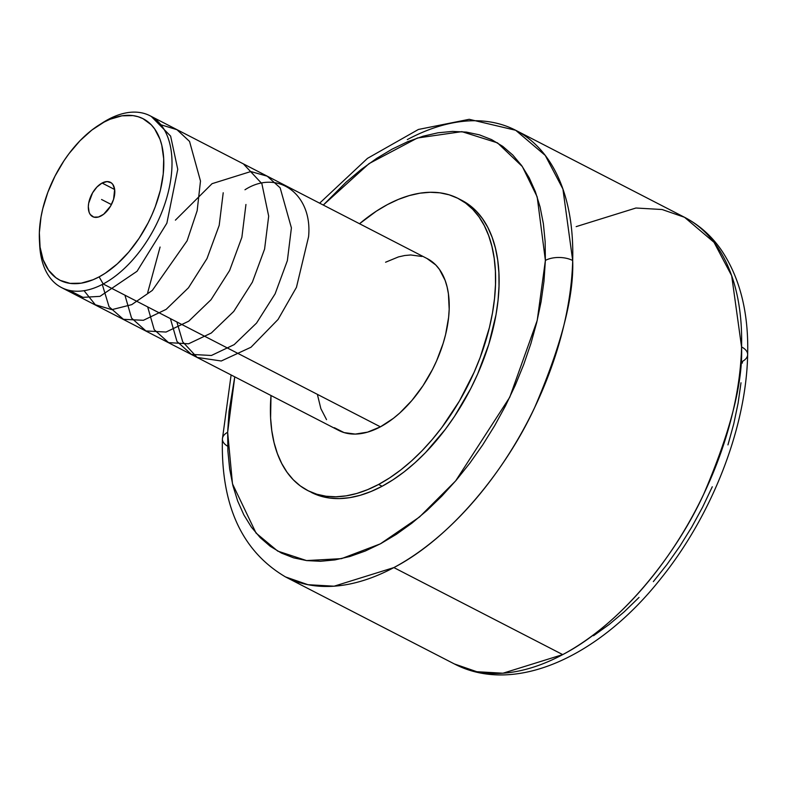 <?xml version="1.0" encoding="UTF-8"?>
<svg xmlns="http://www.w3.org/2000/svg" width="787" height="787" viewBox="0 0 787 787"><rect width="100%" height="100%" fill="white"/><g stroke="black" fill="none" stroke-linecap="round" stroke-linejoin="round"><path stroke-width="1.18" d="M222.406 439.028A19.321 10.182 1.5 0 1 227.65 432.27L229.056 411.404L234.762 376.845L227.65 432.27A19.321 10.182 -178.5 0 0 222.406 439.028A19.321 10.182 -178.5 0 0 227.679 446.239M407.312 139.604A251.23 144.1 117.3 0 1 515.672 130.268L545.243 155.413L562.921 189.037L572.69 260.507A19.321 10.182 -178.5 0 0 545.381 260.418L537.177 196.868L522.342 166.549L497.492 142.86L461.871 131.645L417.415 138.01L369.073 163.598L323.29 205.063L345.995 182.259L361.223 169.461L376.698 158.354L392.27 149.058L407.784 141.65L423.091 136.21L438.054 132.787L452.515 131.409L466.347 132.098L479.411 134.843L491.59 139.614L502.755 146.372L512.799 155.049L521.643 165.555L529.179 177.803L535.357 191.664L540.098 207.011L543.374 223.695L545.135 241.55L545.381 260.418A19.321 10.182 1.5 0 1 572.69 260.507A251.23 144.1 117.3 0 1 393.864 567.584A251.23 144.1 117.3 0 1 285.504 576.92L454.365 663.943A251.23 144.1 -62.7 0 0 562.725 654.607L393.864 567.584L562.725 654.607C621.366 624.16 675.797 554.855 703.617 494.374C730.326 432.063 742.977 382.925 741.57 346.949L731.684 275.775L714.025 242.317L684.533 217.291L662.103 209.519L635.955 208.014L576.173 226.626M742.357 363.073L742.407 361.41A19.321 10.211 -178.6 0 0 747.65 354.612A19.321 10.211 -178.6 0 0 741.57 346.949A19.321 10.211 1.4 0 1 747.65 354.612M102.074 183.037A19.321 11.087 117.3 0 1 110.416 182.318A19.321 11.087 117.3 0 1 113.83 198.442A19.321 11.087 117.3 0 1 101.041 215.953A19.321 11.087 117.3 0 1 92.709 216.671A19.321 11.087 117.3 0 1 89.285 200.557A19.321 11.087 117.3 0 1 102.074 183.037L114.666 189.519L102.074 183.037L107.101 181.581L111.282 182.859L112.856 184.473L114.646 189.352L113.594 199.268L110.554 206.135L103.638 214.261L98.473 217.015L93.771 217.114L90.269 214.517L89.128 212.323L88.321 206.568L88.675 203.213L92.561 192.854L96.968 186.991L102.074 183.037M39.429 240.429L39.684 245.219A96.624 55.424 -62.7 0 0 103.195 283.979L99.132 276.867A90.83 52.099 117.3 0 1 39.429 240.429A90.83 52.099 117.3 0 1 98.837 125.143A90.83 52.099 117.3 0 1 103.992 122.133L108.37 119.368A96.624 55.424 -62.7 0 0 102.881 122.575L98.837 125.143M61.514 287.57L338.735 430.42A96.624 55.424 -62.7 0 0 380.416 426.839L103.195 283.979A96.624 55.424 117.3 0 1 61.514 287.57A96.624 55.424 117.3 0 1 39.586 242.77M100.834 123.913A96.624 55.424 117.3 0 1 108.37 119.368A96.624 55.424 117.3 0 1 150.042 115.778A96.624 55.424 117.3 0 1 167.149 196.386A96.624 55.424 117.3 0 1 103.195 283.979L380.416 426.839L367.549 432.142L355.281 434.09L344.076 432.594L334.377 427.715M378.606 484.448A164.267 94.224 117.3 0 1 307.747 490.547A164.267 94.224 117.3 0 1 271.003 395.517L270.6 418.025L271.8 430.735L274.063 442.628L277.378 453.568L281.707 463.454L287.009 472.21L293.236 479.726L300.339 485.943L308.229 490.793L316.836 494.236L326.084 496.243L335.882 496.784L346.132 495.859L356.737 493.479L367.598 489.662L378.606 484.448L382.118 486.258L378.606 484.448L389.654 477.886L400.632 470.046L411.453 460.985L421.989 450.813L432.152 439.608L441.851 427.498L459.441 400.996L474.099 372.32L480.149 357.514L489.386 327.667L492.485 312.921L494.531 298.47L495.505 284.471L495.397 271.043L494.197 258.323L491.934 246.439L488.619 235.49L484.29 225.603L478.988 216.858L472.751 209.342L465.658 203.125L457.768 198.265L449.161 194.822L439.913 192.825L430.115 192.284L419.865 193.199L409.26 195.589L398.399 199.396L387.391 204.61A164.267 94.224 117.3 0 1 458.25 198.511A164.267 94.224 117.3 0 1 487.33 335.547A164.267 94.224 117.3 0 1 378.606 484.448M359.531 223.734A164.267 94.224 117.3 0 1 387.391 204.61L376.343 211.172L359.531 223.734M311.268 492.367A164.267 94.224 -62.7 0 0 382.118 486.258L371.11 491.472L360.259 495.289L349.654 497.669L339.404 498.594L329.605 498.053L320.358 496.046L307.747 490.547M454.365 663.943L476.804 671.714L502.952 673.219L562.725 654.607A251.23 144.1 -62.7 0 0 741.57 346.949A251.23 144.1 -62.7 0 0 684.533 217.291C699.22 224.944 711.487 235.864 721.345 250.059C739.967 277.821 748.742 312.675 747.65 354.632C746.263 427.685 712.078 515.2 660.677 578.77C599.635 656.043 515.337 695.708 454.365 663.943M593.546 635.719L609 624.603L624.219 611.804L639.044 597.422M653.338 581.613L666.963 564.525L679.791 546.316L691.694 527.162L702.555 507.251L712.284 486.769M727.955 444.891L733.759 423.888L738.108 403.121L740.99 382.787M319.64 203.174L367.47 158.374L418.409 129.462L469.2 119.309L515.672 130.268A251.23 144.1 117.3 0 1 572.69 260.507C574.008 296.483 561.298 345.552 534.58 407.725C506.749 468.068 452.417 537.177 393.864 567.584L334.101 586.197L307.953 584.702L285.504 576.92C241.855 551.185 220.822 505.215 222.406 438.998L231.112 374.966M227.65 432.27L232.49 483.848L256.041 533.065L277.703 551.097L306.527 560.57L341.528 558.642L380.308 543.876L419.501 517L455.643 480.896L509.74 397.258L537.226 320.388L545.381 260.418L543.974 281.284L541.102 301.637L536.734 322.424L530.93 343.437L523.739 364.479L515.229 385.355L505.49 405.846L494.6 425.777L482.687 444.93L469.839 463.149L456.194 480.247L441.881 496.056L427.036 510.429L411.808 523.227L396.333 534.334L380.76 543.63L365.247 551.038L349.94 556.478L334.977 559.901L320.516 561.279L306.684 560.59L293.62 557.845L281.441 553.074L270.275 546.316L260.231 537.639L251.387 527.133L243.852 514.885L237.674 501.024L232.932 485.677L229.656 468.993L227.896 451.138L227.65 432.27M461.29 200.085L469.18 204.935L476.273 211.152L482.5 218.668L487.812 227.413L492.141 237.31L495.456 248.249L497.718 260.133L498.909 272.853L499.017 286.281L498.053 300.28L496.007 314.731L488.776 344.391L477.62 374.14L470.695 388.68L454.493 416.392L445.363 429.308L425.511 452.623L414.965 462.795L404.154 471.856L393.166 479.696L382.118 486.258A164.267 94.224 -62.7 0 0 490.842 337.357A164.267 94.224 -62.7 0 0 461.762 200.321L458.25 198.511M385.581 262.228L398.448 256.916L404.685 255.519L410.716 254.968L421.921 256.464M426.977 258.49L435.801 265.003L439.461 269.429L445.127 280.388L447.075 286.832L448.413 293.817L449.18 309.202L448.61 317.436L445.58 334.613L443.15 343.388L436.588 360.879L432.516 369.428L422.983 385.738L411.916 400.465L399.737 413.037L393.372 418.359L380.416 426.839A96.624 55.424 -62.7 0 0 444.37 339.246A96.624 55.424 -62.7 0 0 427.262 258.638L150.042 115.778M326.536 419.638L320.87 408.669L317.584 395.241M103.195 283.979A96.624 55.424 -62.7 0 0 171.96 166.342A96.624 55.424 -62.7 0 0 108.37 119.368L103.992 122.133A90.83 52.099 117.3 0 1 163.765 166.283A90.83 52.099 117.3 0 1 99.132 276.867L103.195 283.979M99.132 276.867L105.242 273.237L117.293 263.891L128.743 252.066L139.142 238.235L148.104 222.908L151.93 214.861L155.275 206.676L160.381 190.169L163.234 174.025L163.706 158.866L161.797 145.261L159.968 139.21L154.636 128.901L151.193 124.739L142.9 118.621L138.138 116.722L133.033 115.61L121.946 115.817L110.072 119.25L103.992 122.133L91.804 130.101L79.999 140.725L69.02 153.622L63.973 160.764L55.011 176.091L47.84 192.313L42.734 208.821L41.022 216.976L39.35 232.706L40.068 247.167L43.157 259.789L48.479 270.098L55.847 277.683L60.215 280.369L70.092 283.379L81.169 283.172L93.043 279.749L99.132 276.867M111.41 204.571L101.562 199.495L111.41 204.571M170.405 318.607L176.986 341.469L191.428 354.386L211.388 355.488L234.182 344.627L256.532 323.093L275.125 293.826L287.363 260.645L291.406 227.896L280.142 187.818L267.236 176.19L250.807 171.546L212.057 183.676L175.403 220.153M160.076 247.049L147.681 292.705M147.671 306.891L154.222 329.694L168.575 342.62L188.555 343.801L211.329 332.999L233.739 311.455L252.381 282.139L264.589 249.076L268.682 216.179L261.855 183.607L243.399 163.893M124.936 295.184L131.557 318.086L145.949 330.953L166.018 332.045L188.742 321.185L211.054 299.69L229.627 270.472L241.875 237.32L245.947 204.472M102.29 284.451L109.049 306.743L123.451 319.325L143.401 320.299L166.175 309.35L188.467 287.786L207.001 258.559L219.189 225.387L223.213 192.756M84.052 290.698L95.316 304.746L111.902 309.645L131.744 304.638L152.314 290.423L187.099 240.812L197.173 210.65L200.488 181.04L189.549 141.424L176.986 129.717L160.882 124.759M69.256 290.373L82.999 297.358L99.979 296.355L137.056 271.269L166.864 223.203L177.754 169.323L170.622 136.121L151.301 116.456M176.868 321.942L182.722 341.863L197.124 357.426L221.255 360.997L250.994 347.244L278.067 319.453L296.453 287.334L308.573 236.739C312.813 194.438 277.841 168.605 244.973 189.765M515.672 130.268L684.533 217.291"/></g></svg>
